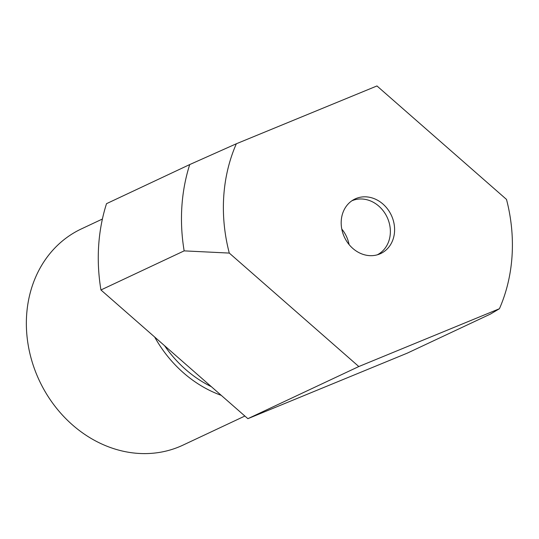 <?xml version="1.0" encoding="UTF-8"?>
<svg xmlns="http://www.w3.org/2000/svg" width="539" height="539" viewBox="0 0 539 539"><rect width="100%" height="100%" fill="white"/><g stroke="black" fill="none" stroke-linecap="round" stroke-linejoin="round"><path stroke-width="0.81" d="M377.239 254.839A29.861 25.629 64.8 0 0 389.677 224.871A29.861 25.629 64.8 0 0 365.772 199.484A29.861 25.629 64.8 0 0 351.846 200.804M349.07 244.558A29.861 25.629 64.8 0 0 341.787 229.055M366.021 255.163A30.164 25.885 64.8 0 0 379.328 254.138A30.164 25.885 64.8 0 0 394.144 224.224A30.164 25.885 64.8 0 0 369.761 197.328A30.164 25.885 64.8 0 0 353.719 199.639A30.164 25.885 64.8 0 0 341.975 229.978A30.164 25.885 64.8 0 0 366.021 255.163M164.577 345.708A114.969 98.684 64.8 0 0 211.342 386.672M102.403 219.029L81.342 228.927A119.449 102.531 64.8 0 0 28.803 348.43A119.449 102.531 64.8 0 0 124.745 451.561A119.449 102.531 64.8 0 0 182.957 445.14L244.874 416.041M154.659 337.023A119.449 102.531 64.8 0 0 221.253 395.356M499.431 308.726A163.176 140.059 64.8 0 0 506.498 199.417L376.963 85.95L236.351 143.765L189.728 164.563L106.52 203.668A179.177 153.79 64.8 0 0 100.941 289.969L184.149 250.871L229.284 253.081L358.819 366.54L499.431 308.726L490.591 313.994L407.383 353.099L247.879 418.675L100.941 289.969M358.819 366.54L247.879 418.675M236.351 143.765A163.176 140.059 64.8 0 0 229.284 253.081M189.728 164.563A179.177 153.79 64.8 0 0 184.149 250.871"/></g></svg>
